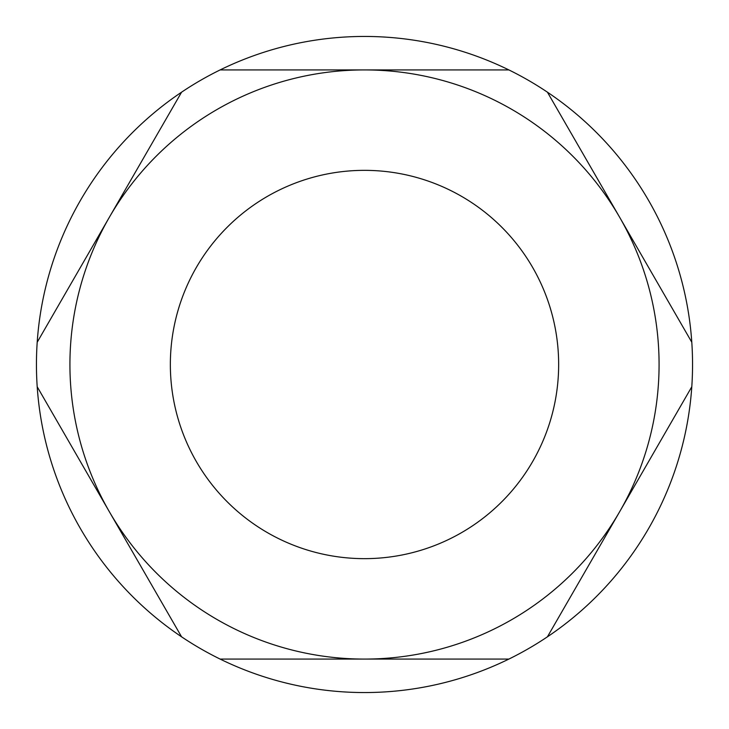 <?xml version="1.0" encoding="UTF-8"?>
<svg xmlns="http://www.w3.org/2000/svg" width="729" height="729" viewBox="0 0 729 729"><rect width="100%" height="100%" fill="white"/><g stroke="black" fill="none" stroke-linecap="round" stroke-linejoin="round"><path stroke-width="1.09" d="M170.349 364.5A194.151 194.151 0 0 0 364.5 558.651A194.151 194.151 0 0 0 558.651 364.5A194.151 194.151 0 0 0 364.5 170.349A194.151 194.151 0 0 0 170.349 364.5M547.424 92.182L619.614 217.215A294.58 294.58 0 0 1 364.5 659.08A294.58 294.58 0 0 1 109.386 217.215L181.576 92.182A328.05 328.05 0 0 1 691.794 386.762A328.05 328.05 0 0 1 181.576 636.818A328.05 328.05 0 0 1 181.576 92.182M181.576 636.818L37.206 386.762M37.206 342.238L109.386 217.215A294.58 294.58 0 0 1 364.5 69.92L508.869 69.92M220.131 69.92L364.5 69.92A294.58 294.58 0 0 1 619.614 217.215L691.794 342.238M691.794 386.762L547.424 636.818M508.869 659.08L220.131 659.08"/></g></svg>
